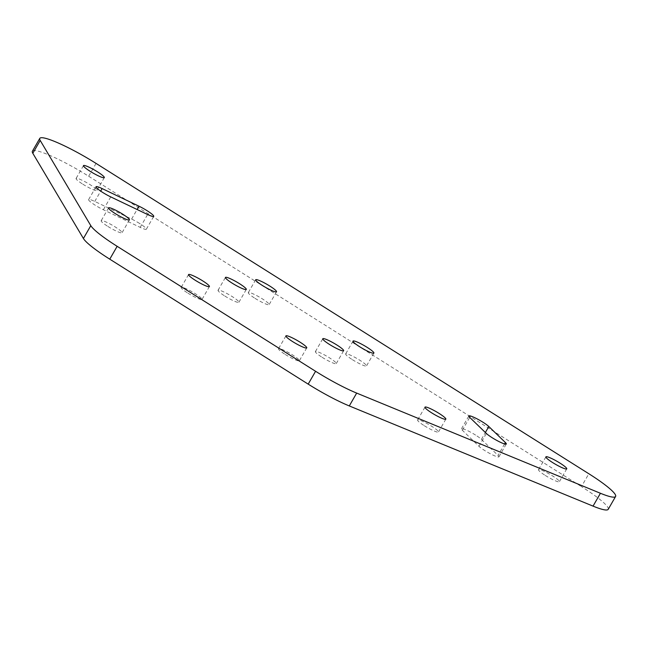 <?xml version="1.0" encoding="UTF-8"?>
<svg xmlns="http://www.w3.org/2000/svg" width="648" height="648" viewBox="0 0 648 648"><rect width="100%" height="100%" fill="white"/><g stroke="black" fill="none" stroke-linecap="round" stroke-linejoin="round"><path stroke-width="0.49" stroke-dasharray="3.24 2.43" d="M224.767 295.99A12.029 1.669 29.9 0 0 238.901 302.276A12.029 1.669 29.9 0 0 232.178 296.565A12.029 1.669 29.9 0 0 218.044 290.28A12.029 1.669 29.9 0 0 224.767 295.99M322.121 357.299A12.029 1.669 29.9 0 0 336.263 363.585A12.029 1.669 29.9 0 0 329.54 357.874A12.029 1.669 29.9 0 0 315.398 351.589A12.029 1.669 29.9 0 0 322.121 357.299M285.241 354.44A12.029 1.669 29.9 0 0 299.376 360.725A12.029 1.669 29.9 0 0 292.653 355.015A12.029 1.669 29.9 0 0 278.519 348.729A12.029 1.669 29.9 0 0 285.241 354.44M545.243 475.413A12.029 1.669 29.9 0 0 559.378 481.699A12.029 1.669 29.9 0 0 552.655 475.988A12.029 1.669 29.9 0 0 538.52 469.703A12.029 1.669 29.9 0 0 545.243 475.413M82.798 184.17A12.029 1.669 29.9 0 0 96.933 190.455A12.029 1.669 29.9 0 0 90.21 184.745A12.029 1.669 29.9 0 0 76.075 178.459A12.029 1.669 29.9 0 0 82.798 184.17M255.012 298.331A12.029 1.669 29.9 0 0 269.147 304.617A12.029 1.669 29.9 0 0 262.424 298.906A12.029 1.669 29.9 0 0 248.289 292.621A12.029 1.669 29.9 0 0 255.012 298.331M187.888 293.131A12.029 1.669 29.9 0 0 202.022 299.416A12.029 1.669 29.9 0 0 195.299 293.706A12.029 1.669 29.9 0 0 181.157 287.42A12.029 1.669 29.9 0 0 187.888 293.131M107.9 226.444A12.029 1.669 29.9 0 0 122.043 232.729A12.029 1.669 29.9 0 0 115.32 227.019A12.029 1.669 29.9 0 0 101.177 220.733A12.029 1.669 29.9 0 0 107.9 226.444M352.366 359.648A12.029 1.669 29.9 0 0 366.509 365.934A12.029 1.669 29.9 0 0 359.786 360.223A12.029 1.669 29.9 0 0 345.643 353.938A12.029 1.669 29.9 0 0 352.366 359.648M424.31 425.712A12.029 1.669 29.9 0 0 438.453 431.997A12.029 1.669 29.9 0 0 431.722 426.287A12.029 1.669 29.9 0 0 417.587 420.001A12.029 1.669 29.9 0 0 424.31 425.712M475.591 435.091A12.029 1.669 29.9 0 0 461.457 428.806A12.029 1.669 29.9 0 0 462.34 430.24L478.945 446.286A12.029 1.669 29.9 0 0 490.277 453.738A12.029 1.669 29.9 0 0 498.911 456.848A12.029 1.669 29.9 0 0 498.02 455.406L481.424 439.36A12.029 1.669 29.9 0 0 475.591 435.091M139.62 223.495A12.029 1.669 29.9 0 0 131.609 219.056L94.762 201.439A12.029 1.669 29.9 0 0 88.63 199.6A12.029 1.669 29.9 0 0 103.356 209.75L140.203 227.367A12.029 1.669 29.9 0 0 146.343 229.206A12.029 1.669 29.9 0 0 139.62 223.495M608.213 509.328A47.887 6.626 29.9 0 0 581.45 486.599L588.838 473.753M96.05 163.401L88.663 176.248A47.887 6.626 29.9 0 0 32.4 151.235M88.663 176.248L581.45 486.599M462.34 430.24L469.735 417.393M131.609 219.056L137.109 209.506M481.424 439.36L485.368 432.508M504.614 443.953L498.02 455.406M478.945 446.286L486.332 433.439M140.203 227.367L147.598 214.52M110.743 196.903L103.356 209.75M94.762 201.439L100.691 191.12M238.901 302.276L246.289 289.429M336.263 363.585L343.651 350.738M306.763 347.879L299.376 360.725M566.765 468.852L559.378 481.699M104.32 177.609L96.933 190.455M276.534 291.77L269.147 304.617M209.409 286.57L202.022 299.416M129.43 219.883L122.043 232.729M373.896 353.087L366.509 365.934M445.84 419.151L438.453 431.997M461.457 428.806L468.844 415.959M285.906 335.883L278.519 348.729M545.908 456.856L538.52 469.703M83.462 165.613L76.075 178.459M255.677 279.774L248.289 292.621M188.552 274.574L181.157 287.42M108.564 207.886L101.177 220.733M353.03 341.091L345.643 353.938M424.975 407.155L417.587 420.001M498.911 456.848L506.299 444.002M146.343 229.206L153.73 216.359M88.63 199.6L96.017 186.746M315.398 351.589L322.785 338.742M218.044 290.28L225.431 277.433"/><path stroke-width="0.97" d="M232.154 283.144A12.029 1.669 29.9 0 0 246.289 289.429A12.029 1.669 29.9 0 0 239.566 283.719A12.029 1.669 29.9 0 0 225.431 277.433A12.029 1.669 29.9 0 0 232.154 283.144M329.508 344.453A12.029 1.669 29.9 0 0 343.651 350.738A12.029 1.669 29.9 0 0 336.928 345.028A12.029 1.669 29.9 0 0 322.785 338.742A12.029 1.669 29.9 0 0 329.508 344.453M300.04 342.168A12.029 1.669 -150.1 0 1 306.763 347.879A12.029 1.669 -150.1 0 1 292.629 341.593A12.029 1.669 -150.1 0 1 285.906 335.883A12.029 1.669 -150.1 0 1 300.04 342.168M560.042 463.142A12.029 1.669 -150.1 0 1 566.765 468.852A12.029 1.669 -150.1 0 1 552.631 462.567A12.029 1.669 -150.1 0 1 545.908 456.856A12.029 1.669 -150.1 0 1 560.042 463.142M97.597 171.898A12.029 1.669 -150.1 0 1 104.32 177.609A12.029 1.669 -150.1 0 1 90.185 171.323A12.029 1.669 -150.1 0 1 83.462 165.613A12.029 1.669 -150.1 0 1 97.597 171.898M269.811 286.06A12.029 1.669 -150.1 0 1 276.534 291.77A12.029 1.669 -150.1 0 1 262.399 285.485A12.029 1.669 -150.1 0 1 255.677 279.774A12.029 1.669 -150.1 0 1 269.811 286.06M202.686 280.859A12.029 1.669 -150.1 0 1 209.409 286.57A12.029 1.669 -150.1 0 1 195.275 280.284A12.029 1.669 -150.1 0 1 188.552 274.574A12.029 1.669 -150.1 0 1 202.686 280.859M122.707 214.172A12.029 1.669 -150.1 0 1 129.43 219.883A12.029 1.669 -150.1 0 1 115.287 213.597A12.029 1.669 -150.1 0 1 108.564 207.886A12.029 1.669 -150.1 0 1 122.707 214.172M367.173 347.377A12.029 1.669 -150.1 0 1 373.896 353.087A12.029 1.669 -150.1 0 1 359.753 346.802A12.029 1.669 -150.1 0 1 353.03 341.091A12.029 1.669 -150.1 0 1 367.173 347.377M439.117 413.44A12.029 1.669 -150.1 0 1 445.84 419.151A12.029 1.669 -150.1 0 1 431.698 412.865A12.029 1.669 -150.1 0 1 424.975 407.155A12.029 1.669 -150.1 0 1 439.117 413.44M469.735 417.393A12.029 1.669 -150.1 0 1 468.844 415.959A12.029 1.669 -150.1 0 1 482.979 422.245A12.029 1.669 -150.1 0 1 488.811 426.514L505.416 442.56A12.029 1.669 -150.1 0 1 506.299 444.002A12.029 1.669 -150.1 0 1 497.664 440.891A12.029 1.669 -150.1 0 1 486.332 433.439L469.735 417.393M138.996 206.21A12.029 1.669 -150.1 0 1 147.007 210.649A12.029 1.669 -150.1 0 1 153.73 216.359A12.029 1.669 -150.1 0 1 147.598 214.52L110.743 196.903A12.029 1.669 -150.1 0 1 96.017 186.746A12.029 1.669 -150.1 0 1 102.149 188.592L138.996 206.21L137.109 209.506M356.675 393.093L600.437 493.274A47.887 6.626 29.9 0 0 615.6 496.473A47.887 6.626 29.9 0 0 588.838 473.753L96.05 163.401A47.887 6.626 29.9 0 0 39.787 138.388A47.887 6.626 29.9 0 0 40.2 140.446L90.801 225.65A47.887 6.626 29.9 0 0 117.15 246.313L315.576 371.28A47.887 6.626 29.9 0 0 356.675 393.093L349.288 405.94L593.05 506.12A47.887 6.626 29.9 0 0 608.213 509.328L615.6 496.473M315.576 371.28L308.189 384.126A47.887 6.626 29.9 0 0 349.288 405.94M308.189 384.126L109.763 259.168L117.15 246.313M90.801 225.65L83.414 238.496A47.887 6.626 29.9 0 0 109.763 259.168M83.414 238.496L32.813 153.293L40.2 140.446M39.787 138.388L32.4 151.235A47.887 6.626 29.9 0 0 32.813 153.293M600.437 493.274L593.05 506.12M485.368 432.508L488.811 426.514M505.416 442.56L504.614 443.953M100.691 191.12L102.149 188.592"/></g></svg>
